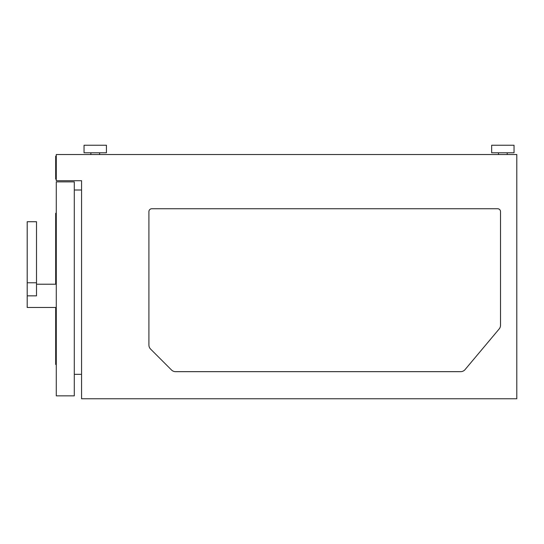 <?xml version="1.0" encoding="UTF-8"?>
<svg xmlns="http://www.w3.org/2000/svg" width="544" height="544" viewBox="0 0 544 544"><rect width="100%" height="100%" fill="white"/><g stroke="black" fill="none" stroke-linecap="round" stroke-linejoin="round"><path stroke-width="0.82" d="M171.469 369.961L150.62 349.112A5.814 5.814 0 0 1 148.913 344.998L148.913 211.643A2.91 2.91 0 0 1 151.824 208.733L497.61 208.733A2.91 2.91 0 0 1 500.521 211.643L500.521 325.23A5.814 5.814 0 0 1 499.161 328.964L465.072 369.587A5.814 5.814 0 0 1 460.618 371.668L175.583 371.668A5.814 5.814 0 0 1 171.469 369.961M516.8 398.759L516.8 154.544L56.277 154.544L56.277 180.71L81.566 180.71L81.566 398.759L516.8 398.759M81.566 190.012L74.297 190.012M81.566 374.34L74.297 374.34M74.297 181.873L56.277 181.873L56.277 395.855L74.297 395.855L74.297 181.873M56.277 213.268L55.692 213.268L55.692 284.213M56.277 364.453L55.692 364.453L55.692 307.469M36.502 221.728L27.2 221.728L27.2 282.778L36.502 282.778L36.502 221.728M56.277 307.469L27.2 307.469L27.2 295.841L36.502 295.841L36.502 282.778M27.2 295.841L27.2 282.778M56.277 156.142L55.692 156.142L55.692 179.112L56.277 179.112M491.654 145.241L514.039 145.241L514.039 152.796L491.654 152.796L491.654 145.241M84.041 145.241L106.427 145.241L106.427 152.796L84.041 152.796L84.041 145.241M56.277 233.621L55.692 233.621M56.277 344.1L55.692 344.1M56.277 284.213L36.502 284.213M507.205 154.544L507.205 152.796M498.481 154.544L498.481 152.796M99.593 154.544L99.593 152.796M90.868 154.544L90.868 152.796"/></g></svg>
